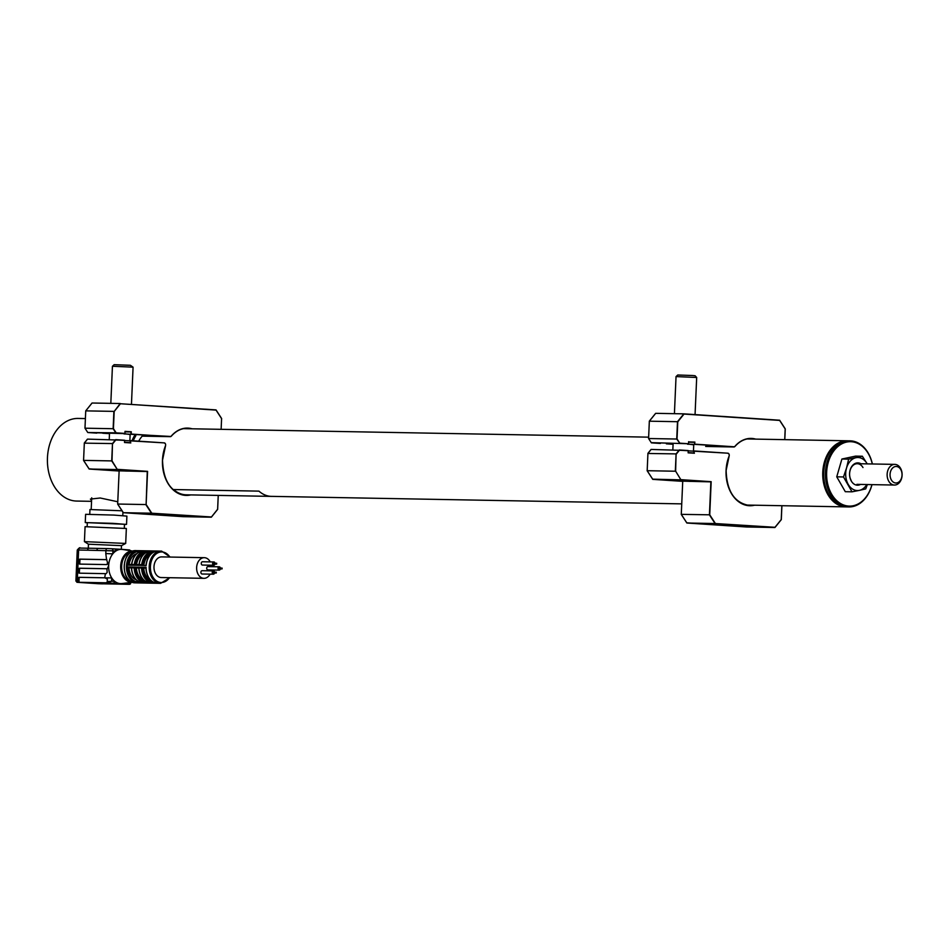 <?xml version="1.0" encoding="UTF-8"?>
<svg xmlns="http://www.w3.org/2000/svg" width="949" height="949" viewBox="0 0 949 949"><rect width="100%" height="100%" fill="white"/><g stroke="black" fill="none" stroke-linecap="round" stroke-linejoin="round"><path stroke-width="1.42" d="M829.023 453.444A32.432 23.523 91 0 0 823.649 472.282A32.432 23.523 91 0 0 828.287 493.563M846.603 506.885A33.049 23.974 -89 0 1 846.105 506.885A33.049 23.974 -89 0 1 822.771 472.246A33.049 23.974 -89 0 1 847.315 440.787A33.049 23.974 -89 0 1 847.813 440.811M191.117 428.77A33.464 24.271 91 0 0 187.321 428.296A33.464 24.271 91 0 0 171.283 436.172A2.064 1.495 -89 0 1 170.286 436.659L142.089 436.137A2.064 1.495 91 0 0 142.184 436.137A33.049 23.974 91 0 0 138.673 441.178M850.019 440.834L848.311 440.811A33.049 23.974 91 0 0 830.173 451.594A33.049 23.974 91 0 0 825.594 487.003A33.049 23.974 91 0 0 847.101 506.908L848.809 506.932A33.049 23.974 -89 0 1 827.303 487.039A33.049 23.974 -89 0 1 831.882 451.629A33.049 23.974 -89 0 1 850.019 440.834A33.049 23.974 -89 0 1 872.368 463.978M871.989 484.631A33.049 23.974 -89 0 1 866.935 496.149A33.049 23.974 -89 0 1 848.809 506.932M872.309 463.978A32.23 23.381 91 0 0 832.89 452.187A32.23 23.381 91 0 0 834.029 497.715A32.23 23.381 91 0 0 867.066 495.603A32.23 23.381 91 0 0 871.929 484.631M76.905 582.283A1.234 1.234 -77.3 0 0 77.118 582.306L75.908 581.002L77.272 580.978L79.823 582.306A1.234 0.854 93.8 0 1 79.016 581.061L79.123 578.582L78.233 578.522A1.234 0.854 93.8 0 1 79.135 577.3L111.733 577.941A17.141 12.432 91 0 0 114.521 581.156A17.141 12.432 91 0 0 120.345 583.611A17.141 12.432 91 0 0 122.089 583.552L132.445 582.235A15.564 11.293 -89 0 1 131.282 582.235A15.564 11.293 -89 0 1 120.689 565.936A15.564 11.293 -89 0 1 132.635 551.132A15.564 11.293 -89 0 1 132.99 551.167M133.014 551.155L122.718 549.459A17.141 12.432 91 0 0 122.065 549.376A17.141 12.432 91 0 0 121.84 549.352A17.141 12.432 91 0 0 121.733 549.352A17.141 12.432 91 0 0 115.837 551.025A17.141 12.432 91 0 0 112.789 553.848A17.141 12.432 91 0 0 108.672 565.651L106.561 559.625L105.79 553.552L112.789 553.848L112.919 550.835L87.616 550.195A2.064 1.495 -89 0 1 89.147 548.225L89.147 548.225A2.064 1.495 -89 0 1 89.206 548.237L80.155 548.071A2.064 1.495 -89 0 1 80.202 548.071L89.099 548.237M140.298 551.654A15.291 11.091 91 0 0 139.384 551.535A15.291 11.091 91 0 0 138.186 551.547L138.139 552.686M140.677 582.306A0.83 0.605 91 0 0 141.187 582.9L137.391 582.828A16.109 11.685 91 0 0 138.02 582.9A16.109 11.685 91 0 0 138.424 582.911A16.109 11.685 91 0 0 138.649 582.923L142.457 582.983M210.227 561.903A10.332 7.497 91 0 0 204.569 557.692A10.332 7.497 91 0 0 204.308 557.68A10.332 7.497 91 0 0 196.633 567.68A10.332 7.497 91 0 0 203.679 578.321A10.332 7.497 91 0 0 203.94 578.332A10.332 7.497 91 0 0 210.097 574.145M211.295 570.859A10.332 7.497 91 0 0 211.461 569.969M211.568 566.672A10.332 7.497 91 0 0 211.366 565.224M161.923 556.909A10.332 7.497 91 0 0 161.662 556.897A10.332 7.497 91 0 0 153.987 566.909A10.332 7.497 91 0 0 161.022 577.538A10.332 7.497 91 0 0 161.283 577.55A10.332 7.497 91 0 0 161.544 577.55M214.604 572.164A1.649 1.198 91 0 0 212.232 572.508A1.649 1.198 91 0 0 214.581 572.982M202.137 570.693A1.649 1.198 91 0 0 202.066 574.003M216.253 573.018L216.301 572.188L216.253 573.018L213.442 572.971M220.405 568.071A1.649 1.198 91 0 0 218.045 568.404A1.649 1.198 91 0 0 220.393 568.89M207.938 566.6A1.649 1.198 91 0 0 207.878 569.898M222.066 568.926L222.102 568.095L222.066 568.926L219.231 568.878L219.255 568.048M214.996 563.231A1.649 1.198 91 0 0 212.623 563.564A1.649 1.198 91 0 0 214.972 564.05M213.893 561.974A1.649 1.198 91 0 0 213.857 561.962L202.481 561.761A1.649 1.198 91 0 0 202.457 565.058L213.798 565.272M216.645 564.086L216.68 563.255L216.645 564.086L213.822 564.038L213.833 563.208L216.68 563.255M125.695 543.433L84.425 541.63L85.078 526.683L126.347 528.486L125.695 543.433L121.472 545.651L88.447 544.192L88.269 548.214M96.928 550.373A2.064 1.495 -89 0 1 98.459 548.403L89.313 548.225M84.425 541.63L88.447 544.204M124.295 528.178L124.473 524.275L112.789 523.35L87.32 522.65L87.154 526.565M124.461 524.489L126.537 524.358L126.893 516.114L113.916 515.082L85.612 514.311L85.256 522.555L87.308 522.863M126.537 524.358L85.256 522.555M126.063 583.054A2.064 1.423 93.8 0 1 124.829 583.979L105.6 582.781M87.616 550.195L78.625 550.029L77.272 580.978A1.234 0.902 91 0 0 78.115 582.283L105.41 582.781L107.012 582.615L107.237 581.559L114.521 581.156A2.064 1.423 93.8 0 1 113.014 583.184M108.554 581.618L108.4 582.888L111.602 580.954L111.733 577.941A17.141 12.432 91 0 1 108.672 565.651L106.964 569.305L107.142 572.449L106.11 573.671L79.313 573.172A1.234 0.854 93.8 0 1 78.518 571.915L78.625 569.447A1.234 0.854 93.8 0 1 79.538 568.226L106.264 568.712A1.234 0.854 93.8 0 1 106.964 569.305M131.306 564.548L131.282 564.952A1.234 0.854 93.8 0 1 131.27 565.165M107.403 562.294L107.356 563.362A1.234 0.854 93.8 0 1 106.442 564.584L79.716 564.097A1.234 0.854 93.8 0 1 78.909 562.84L79.028 560.361A1.234 0.854 93.8 0 1 79.93 559.139L106.561 559.625M80.392 564.109A1.234 0.854 93.8 0 1 79.811 562.899L79.918 560.42A1.234 0.854 93.8 0 1 80.831 559.198L106.893 559.685M79.918 560.42L79.028 560.361M79.989 573.184A1.234 0.854 93.8 0 1 79.419 571.974L79.526 569.507A1.234 0.854 93.8 0 1 80.428 568.285L79.538 568.226M80.428 568.285L106.49 568.759M79.419 571.974L78.518 571.915M104.734 577.644L105.386 573.647M79.123 578.582A1.234 0.854 93.8 0 1 80.036 577.36L106.335 577.846M78.126 581.002L78.233 578.522M111.685 548.747L114.509 548.937A2.064 1.423 -86.2 0 0 114.509 548.937L111.638 548.747A2.064 1.423 -86.2 0 1 112.919 550.835L115.837 551.025A2.064 1.423 -86.2 0 0 114.556 548.937L126.324 549.72A2.064 1.423 93.8 0 1 126.371 549.732L126.371 549.732A2.064 1.423 93.8 0 1 127.202 550.195M105.79 553.552L105.92 550.527A2.064 1.495 -89 0 1 107.451 548.569L98.459 548.403A2.064 1.495 -89 0 1 98.506 548.403L107.403 548.569M78.115 582.283L98.162 583.706L128.447 584.311L129.444 584.287L129.254 582.128L130.725 583.089A1.234 1.234 102.7 0 1 129.444 584.287L124.829 583.979M98.091 583.706L77.094 582.306M136.929 580.385L136.858 581.974L139.788 582.022M137.391 582.828A0.83 0.605 -89 0 1 136.858 581.974M143.714 579.993A13.428 9.739 91 0 1 136.395 567.953L138.779 567.988M136.395 567.953L135.339 567.882A14.876 10.795 91 0 0 144.272 581.63L144.319 580.515M127.107 565.165A0.83 0.605 -89 0 1 127.724 564.418L131.52 564.489A0.83 0.605 91 0 0 130.915 565.224L127.107 565.165A16.109 11.685 91 0 0 127.036 566.897L141.247 567.241A0.83 0.605 91 0 0 141.555 567.965L139.005 567.917A15.706 11.388 91 0 0 148.507 582.532A0.83 0.605 91 0 0 148.993 583.042L141.187 582.9M148.056 582.176L151.057 582.579A0.83 0.605 91 0 0 151.543 583.089L148.993 583.042M150.262 579.792A13.428 9.739 91 0 1 143.785 568.083L145.873 568.119M143.785 568.083L142.73 568.012A14.876 10.795 91 0 0 151.662 581.761L151.698 581.12M141.247 567.241L146.087 567.253L146.075 568.06L146.087 567.253A16.109 11.685 91 0 0 156.443 583.184L151.543 583.089M141.709 567.17A0.83 0.605 91 0 0 142.279 567.988L142.73 568.012M145.861 567.822C146.537 576.47 150.025 581.595 156.336 583.172L156.443 583.184M151.662 581.761L151.543 582.235A0.83 0.605 91 0 0 152.065 583.101M153.524 582.283L151.057 582.579A15.706 11.388 -89 0 1 141.555 567.965L145.873 568.06M138.222 567.111A0.83 0.605 91 0 0 138.779 567.929L135.339 567.882M134.319 567.039A0.83 0.605 91 0 0 134.877 567.858L131.603 567.787A15.706 11.388 91 0 0 141.104 582.401A0.83 0.605 91 0 0 141.591 582.9M139.029 567.953L138.791 567.929C139.444 575.889 142.658 580.764 148.424 582.52M144.272 581.63L144.141 582.105A0.83 0.605 91 0 0 144.675 582.971M148.08 582.437A0.83 0.605 91 0 0 148.59 583.042M141.104 582.401L143.667 582.449A0.83 0.605 91 0 0 144.153 582.947M147.178 582.164L143.667 582.449A15.706 11.388 -89 0 1 134.165 567.834A0.83 0.605 91 0 1 133.856 567.111M131.294 567.063A0.83 0.605 91 0 0 131.603 567.787L127.593 567.716A0.83 0.605 -89 0 1 127.036 566.897M140.701 551.523L138.186 551.476A0.83 0.605 -89 0 1 138.791 550.693L146.075 550.823A0.83 0.605 91 0 0 145.482 551.618L145.565 552.093A14.876 10.795 91 0 0 135.482 564.56M146.075 550.823L149.989 550.894A0.83 0.605 91 0 0 149.444 551.381M145.529 552.816L145.565 552.093M150.725 554.252A13.428 9.739 91 0 0 143.94 564.714M152.943 552.484L152.955 552.235A14.876 10.795 91 0 0 142.872 564.691M149.989 550.894L157.819 551.037A16.109 11.685 91 0 0 146.158 565.509L146.229 564.762L146.158 565.509L141.792 565.426A0.83 0.605 91 0 1 142.397 564.691L142.397 564.691A0.83 0.605 91 0 0 142.397 564.691L141.709 564.667A15.706 11.388 -89 0 1 152.421 551.393L152.955 552.235M150.393 550.906A0.83 0.605 91 0 0 149.859 551.345A15.706 11.388 91 0 0 139.147 564.619A0.83 0.605 91 0 0 138.768 565.296L130.915 565.224M152.955 550.954A0.83 0.605 91 0 0 152.421 551.393L149.384 551.689M153.477 550.966A0.83 0.605 91 0 0 152.872 551.749L154.331 551.772M141.792 565.426L138.768 565.296M139.147 564.619L141.709 564.667A0.83 0.605 91 0 0 141.33 565.343M134.39 565.296A0.83 0.605 91 0 1 135.007 564.548L135.007 564.548A0.83 0.605 91 0 1 135.031 564.548L139.183 564.643M144.201 553.813A13.428 9.739 91 0 0 136.549 564.584M145.553 550.823A0.83 0.605 91 0 0 145.031 551.262L148.091 551.666M135.007 564.548L138.91 564.619A0.83 0.605 91 0 0 138.305 565.367M141.994 551.547L142.469 551.215A15.706 11.388 91 0 0 131.757 564.477A0.83 0.605 91 0 0 131.377 565.153M131.757 564.477L134.307 564.525A15.706 11.388 -89 0 1 145.031 551.262L142.469 551.215A0.83 0.605 91 0 1 143.002 550.776M127.724 564.418A0.83 0.605 -89 0 1 127.735 564.418L131.781 564.513M136.81 553.67A13.428 9.739 91 0 0 129.147 564.441M216.289 572.188L213.442 572.14L213.418 572.971M130.832 566.968A0.83 0.605 91 0 0 131.377 567.787C132.041 575.758 135.268 580.622 141.033 582.389M127.593 567.716L131.389 567.858M128.993 567.81A13.428 9.739 91 0 0 136.324 579.863M131.342 551.915A14.876 10.795 91 0 0 121.674 566.494A14.876 10.795 91 0 0 130.796 581.417M130.049 584.145L128.447 584.311M107.237 581.559L107.344 579.092L104.734 577.763M901.503 478.699A10.332 7.497 -89 0 1 894.433 485.046A10.332 7.497 -89 0 1 887.742 470.74A10.332 7.497 -89 0 1 894.812 464.381A10.332 7.497 -89 0 1 901.503 478.699M890.542 471.558A8.268 5.991 91 0 0 893.673 482.365A8.268 5.991 91 0 0 901.55 477.928A8.268 5.991 91 0 0 898.418 467.11A8.268 5.991 91 0 0 890.542 471.558M860.529 484.417A11.151 8.09 -89 0 1 851.289 481.024A11.151 8.09 -89 0 1 851.253 467.311A11.151 8.09 -89 0 1 860.897 463.764M862.985 467.549A10.332 7.497 91 0 0 852.463 465.983A10.332 7.497 91 0 0 851.194 480.502M866.828 484.536A16.524 11.993 91 0 1 859.355 490.372L852.024 491.819L843.483 476.956L846.532 468.071A16.524 11.993 91 0 1 855.962 457.703A16.524 11.993 91 0 1 867.089 463.681L862.344 456.232L848.643 459.162L846.532 468.071A16.524 11.993 91 0 0 848.228 484.393A16.524 11.993 91 0 0 859.355 490.372L865.737 488.901L867.339 484.548M843.483 476.956L836.745 476.825L841.905 459.031L855.607 456.113L862.344 456.232M848.643 459.162L841.905 459.031M852.024 491.819L845.298 491.701L836.745 476.825M91.59 500.514L90.416 499.091L100.226 498L117.771 501.76M85.398 418.568L78.126 418.438A41.317 29.965 91 0 0 47.45 457.762A41.317 29.965 91 0 0 76.62 501.06L91.555 501.333M135.826 435.721A40.487 29.372 91 0 0 133.228 440.811M131.994 440.727A41.317 29.965 -89 0 1 134.533 435.638M89.752 514.192L89.953 509.53L122.03 510.799M173.631 489.554L258.935 491.131L173.62 489.565A33.073 23.986 91 0 0 186.241 494.82L271.556 496.386A33.073 23.986 91 0 0 272.399 496.386M258.935 491.131A33.073 23.986 91 0 0 271.556 496.386M687.574 443.942L693.743 444.844M695.202 480.858L701.228 481.451L689.698 481.38L662.438 479.755L695.202 480.858M673.766 479.838L689.947 480.538M647.93 453.373L647.182 470.704L675.332 471.226L676.091 453.895L647.942 453.468L651.109 449.446L688.239 450.561L688.144 452.626L694.122 453.017L694.217 450.965L727.847 453.195A2.064 1.495 -89 0 1 729.093 456.161M754.716 439.09A33.464 24.271 91 0 0 750.92 438.616A33.464 24.271 91 0 0 734.882 446.493L734.929 446.338A33.678 24.425 -89 0 1 755.724 439.114M784.728 439.648L785.191 428.948L779.651 420.419L684.027 414.061L677.776 421.807L677.028 438.96L679.757 443.159L688.523 443.741L688.618 441.676L688.535 443.752M687.562 444.227L694.502 444.357L694.893 442.104L688.618 441.89M688.523 443.741L651.322 442.637L688.523 443.741M679.757 443.159L676.732 439.031L677.491 421.7L649.341 421.19L648.582 438.521L676.732 439.031M779.651 420.419L683.838 413.847L779.58 420.217M779.651 420.253L785.262 428.889L784.787 439.648L785.203 428.865L779.675 420.348M686.839 522.804L746.744 526.992L774.894 527.514L715.06 523.528L774.989 527.3L781.241 519.566L781.846 505.71L781.241 519.649L775.001 527.383M681.275 514.358L686.91 523.018L715.06 523.528L709.437 514.88L710.872 481.867L682.734 481.155L681.275 514.358L709.733 514.809L715.273 523.326M652.734 479.15L680.955 479.874L675.629 471.155L680.955 479.874L711.169 481.677L709.733 514.809M688.144 452.626L694.407 453.242L688.132 452.827L688.239 450.561L679.259 449.968L676.091 453.895L675.629 471.155M694.122 453.017L694.217 450.965L727.847 453.195L688.227 450.846M729.117 456.22L726.127 470.455A33.464 24.271 91 0 0 749.698 505.532C734.692 503.172 726.827 491.475 726.127 470.455A33.464 24.271 91 0 1 729.057 456.232L729.069 456.137A1.862 1.352 91 0 0 727.978 453.408M649.341 421.19L655.688 413.337L683.838 413.847L677.491 421.7M666.364 443.551L673.102 443.966M734.775 446.481L734.882 446.493A2.064 1.495 -89 0 1 733.838 446.967L705.676 446.457A2.064 1.495 91 0 0 705.795 446.457M693.446 451.451L694.205 451.356M688.654 442.187L694.597 442.293L688.666 441.902M648.582 438.521L651.394 442.851L660.362 443.444M694.893 442.104L694.502 444.357L733.992 446.765A1.862 1.352 91 0 0 734.929 446.338M696.673 377.477L695.095 375.757L692.545 375.507L677.764 374.997L676.044 376.575L696.685 377.488L695.059 414.594M133.074 367.156L130.404 365.294L114.165 364.677L112.445 366.255L133.074 367.156L131.46 404.274M123.975 433.622L130.132 434.535M131.603 470.538L137.629 471.131L126.087 471.06L98.838 469.435L131.603 470.538M110.167 469.518L126.336 470.218M84.331 443.053L83.571 460.384L111.721 460.906L112.48 443.574L84.331 443.147L87.498 439.126L124.627 440.241L124.544 442.305L130.523 442.709L130.618 440.644L164.236 442.875A2.064 1.495 -89 0 1 165.482 445.84M171.176 436.172L171.33 436.018A33.678 24.425 -89 0 1 192.113 428.794M221.592 418.628L221.129 429.328L221.592 418.628L216.052 410.098L120.428 403.74L114.177 411.486L113.429 428.64L116.158 432.839L124.924 433.42L125.007 431.368L124.924 433.432M125.007 431.368L131.294 431.783L125.007 431.581M116.158 432.839L87.794 432.53L124.924 433.634L115.944 433.041L113.133 428.711L113.892 411.38L85.73 410.87L84.983 428.201L113.133 428.711M120.428 403.74L215.981 409.897L120.428 403.74M114.177 411.486L120.226 403.527L92.077 403.017L85.73 410.87L92.017 403.052M124.544 442.305L130.808 442.922L124.521 442.507L124.627 440.241L115.659 439.648L112.48 443.574L112.018 460.834L117.344 469.553L147.57 471.356L146.122 504.488L147.273 471.546L119.135 470.834L117.676 504.038L145.826 504.56L151.449 513.207L211.378 516.98L151.449 513.207L123.299 512.697L183.145 516.671L211.295 517.193L217.629 509.245L218.234 495.414M130.523 442.709L130.618 440.644L164.236 442.875L124.616 440.526M89.123 468.83L119.123 471.024L89.194 469.043L117.344 469.553L111.721 460.906M123.228 512.484L117.676 504.038M183.145 516.671L123.299 512.697M102.765 433.23L109.491 433.646M190.832 494.904A33.678 24.425 -89 0 1 162.469 460.135A33.464 24.271 91 0 1 165.458 445.911L165.47 445.816A1.862 1.352 91 0 0 164.367 443.088M170.286 436.659A2.064 1.495 -89 0 1 170.239 436.659L130.903 434.037L130.998 431.973L124.995 431.866M129.847 441.131L130.594 441.036M218.246 495.414L217.641 509.328L211.39 517.063M123.963 433.907L170.393 436.445L142.089 436.137M84.983 428.201L87.794 432.53L96.762 433.124M170.393 436.445A1.862 1.352 91 0 0 171.33 436.018M131.294 431.783L131.199 433.847M138.174 551.927A15.291 11.091 -89 0 1 138.922 552.235M136.585 550.657A16.109 11.685 91 0 0 136.17 550.645A16.109 11.685 91 0 0 124.2 566.256A16.109 11.685 91 0 0 135.173 582.852A16.109 11.685 91 0 0 135.588 582.864A16.109 11.685 91 0 0 135.992 582.864M138.874 550.705L136.17 550.645C121.092 549.317 120.037 582.888 135.161 582.852L137.854 582.911A16.109 11.685 -89 0 1 137.451 582.888A16.109 11.685 -89 0 1 126.478 566.304A16.109 11.685 -89 0 1 138.447 550.681A16.109 11.685 -89 0 1 138.756 550.693M138.424 582.911L160.606 583.327A16.109 11.685 -89 0 1 160.203 583.303A16.109 11.685 -89 0 1 149.218 566.719A16.109 11.685 -89 0 1 161.2 551.096A16.109 11.685 -89 0 1 161.603 551.12L139.017 550.693M145.932 583.054L149.847 583.125M153.335 583.184L157.7 583.267M169.835 557.039A15.291 11.091 91 0 0 162.137 551.95A15.291 11.091 91 0 0 150.405 566.482A15.291 11.091 91 0 0 160.808 582.496A15.291 11.091 91 0 0 169.456 577.704M80.831 559.198L79.93 559.139M80.036 577.36L79.135 577.3M111.638 548.747A2.064 1.423 -86.2 0 0 111.591 548.747L107.51 548.569A2.064 1.495 -89 0 0 107.451 548.569L111.638 548.747M78.625 550.029A2.064 1.495 -89 0 1 80.155 548.071C80.06 547.217 79.099 547.881 77.26 550.052L78.625 550.029M122.065 549.376L129.242 549.922A2.064 1.423 93.8 0 1 129.289 549.922A2.064 1.423 93.8 0 1 130.321 550.717M79.052 580.432L78.15 580.373M98.162 583.706L101.187 583.813A1.234 0.902 -89 0 1 101.152 583.813M138.684 567.194A0.83 0.605 91 0 0 139.005 567.917M134.307 564.525A0.83 0.605 91 0 0 133.939 565.201M138.186 551.547A15.291 11.091 91 0 0 127.783 564.418M127.641 567.727A15.291 11.091 91 0 0 136.858 581.903M749.698 505.532A33.464 24.271 91 0 0 753.506 505.188M754.514 505.212A33.678 24.425 -89 0 1 726.068 470.455A33.678 24.425 -89 0 1 729.069 456.137M681.168 479.672L711.169 481.677M688.215 450.763L679.448 450.182L676.376 453.99M647.182 470.704L652.805 479.364L682.722 481.345L652.793 479.364M666.352 443.835L673.078 444.286L666.352 443.835M694.81 444.168L733.992 446.765M165.47 445.816A33.678 24.425 -89 0 0 162.469 460.135A33.464 24.271 91 0 0 186.099 495.212A33.464 24.271 91 0 0 189.812 494.892M216.064 410.027L221.603 418.545M146.122 504.488L151.662 513.006M117.557 469.352L147.57 471.356M124.616 440.443L115.849 439.862L112.765 443.669M83.571 460.384L89.194 469.043M183.525 428.64L648.641 437.157M747.124 438.96L847.315 440.787M182.315 494.726L185.399 494.785M270.702 496.351L681.738 503.872M745.914 505.046L846.105 506.885M160.606 583.327L169.871 577.704M170.239 557.051L161.627 551.12M203.94 578.332L161.283 577.55M213.406 574.204L202.03 574.003M219.207 570.112L207.831 569.898M121.733 549.352L114.556 548.937M121.472 545.639L121.306 549.329M131.792 550.954L126.371 549.732M75.908 581.002L77.26 550.052M101.187 583.813L102.86 583.849M145.992 564.952C147.415 556.387 151.365 551.749 157.819 551.037M138.922 564.619C140.274 556.766 143.916 552.342 149.823 551.345M131.531 564.489C132.884 556.624 136.526 552.199 142.433 551.215M222.09 568.095L219.243 568.048M219.266 566.802L207.89 566.6M213.466 570.907L202.09 570.693M204.308 557.68L161.662 556.897M128.886 584.323L130.796 582.449M894.433 485.046L856.9 484.358M894.812 464.381L857.279 463.705M122.777 515.627L122.931 512.187M91.199 509.435L91.709 497.798M694.68 442.27L694.585 444.334M750.92 438.616C744.965 438.58 739.639 441.202 734.941 446.469M688.677 441.843L688.583 443.907M774.965 527.478L781.3 519.637L781.905 505.71M651.038 449.482L647.882 453.385M647.123 470.692L652.734 479.316M681.228 514.346L686.839 522.97M746.744 526.992L686.898 523.018M655.617 413.361L649.282 421.202M733.897 446.979L705.736 446.457M693.47 450.941L693.743 444.642M672.841 449.85L673.114 443.681M674.419 413.681L676.044 376.587M129.871 440.621L130.143 434.334M109.242 439.529L109.503 433.361M110.819 403.361L112.433 366.267M131.069 431.949L130.986 434.013M186.099 495.212C171.081 492.851 163.228 481.155 162.528 460.135L165.517 445.9M187.321 428.296C181.354 428.26 176.028 430.882 171.342 436.149M221.651 418.568L216.052 409.932M87.438 439.162L84.271 443.076M83.524 460.372L89.135 469.008M117.629 504.026L123.228 512.662M211.366 517.158L217.689 509.316"/></g></svg>
